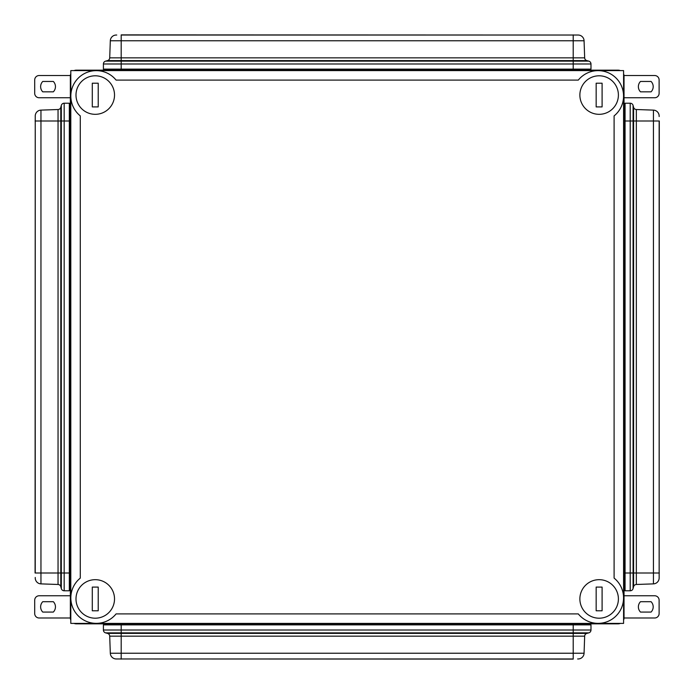 <?xml version="1.0" encoding="UTF-8"?>
<svg xmlns="http://www.w3.org/2000/svg" width="694" height="694" viewBox="0 0 694 694"><rect width="100%" height="100%" fill="white"/><g stroke="black" fill="none" stroke-linecap="round" stroke-linejoin="round"><path stroke-width="1.04" d="M70.805 73.842A5.925 5.925 0 0 0 70.354 76.088L70.354 617.912A5.925 5.925 0 0 0 70.805 620.158M74.032 623.394A5.925 5.925 0 0 0 76.288 623.837L618.102 623.837A5.925 5.925 0 0 0 620.349 623.394M623.585 620.158A5.925 5.925 0 0 0 624.027 617.912L624.027 76.088A5.925 5.925 0 0 0 623.585 73.842M620.349 70.606A5.925 5.925 0 0 0 618.102 70.163L76.288 70.163A5.925 5.925 0 0 0 74.032 70.606M98.218 587.081L98.218 610.798L92.293 610.798L92.293 587.081L98.218 587.081M114.519 598.939A19.267 19.267 0 0 0 85.622 582.257A19.267 19.267 0 0 0 85.622 615.621A19.267 19.267 0 0 0 114.519 598.939M114.519 95.061A19.267 19.267 0 0 0 85.622 78.379A19.267 19.267 0 0 0 85.622 111.743A19.267 19.267 0 0 0 114.519 95.061M92.293 106.919L92.293 83.202L98.218 83.202L98.218 106.919L92.293 106.919M618.397 598.939A19.267 19.267 0 0 0 589.501 582.257A19.267 19.267 0 0 0 589.501 615.621A19.267 19.267 0 0 0 618.397 598.939M596.163 610.798L596.163 587.081L602.097 587.081L602.097 610.798L596.163 610.798M618.397 95.061A19.267 19.267 0 0 0 589.501 78.379A19.267 19.267 0 0 0 589.501 111.743A19.267 19.267 0 0 0 618.397 95.061M596.163 106.919L596.163 83.202L602.097 83.202L602.097 106.919L596.163 106.919M116.089 80.096A25.461 25.461 0 0 0 78.292 78.092A25.461 25.461 0 0 0 80.287 115.898L80.287 578.102A25.461 25.461 0 0 0 78.292 615.908A25.461 25.461 0 0 0 116.089 613.904L578.293 613.904A25.461 25.461 0 0 0 616.099 615.908A25.461 25.461 0 0 0 614.103 578.102L614.103 115.898A25.461 25.461 0 0 0 616.099 78.092A25.461 25.461 0 0 0 578.293 80.096L116.089 80.096M70.805 623.394L623.585 623.394L623.585 70.606L70.805 70.606L70.805 623.394M42.75 612.065A7.408 7.408 0 0 1 42.75 601.698L53.334 601.698A7.408 7.408 0 0 1 53.334 612.065L42.75 612.065M70.354 617.998L39.15 617.998A4.45 4.45 0 0 1 34.7 613.548L34.7 600.215A4.45 4.45 0 0 1 39.15 595.764L70.354 595.764M651.076 601.698A7.408 7.408 0 0 1 651.076 612.065L640.493 612.065A7.408 7.408 0 0 1 640.493 601.698L651.076 601.698M624.027 595.764L654.676 595.764A4.45 4.45 0 0 1 659.118 600.215L659.118 613.548A4.45 4.45 0 0 1 654.676 617.998L624.027 617.998M42.75 91.834A7.408 7.408 0 0 1 42.75 81.458L53.334 81.458A7.408 7.408 0 0 1 53.334 91.834L42.75 91.834M70.354 97.759L39.15 97.759A4.45 4.45 0 0 1 34.7 93.317L34.7 79.975A4.45 4.45 0 0 1 39.15 75.525L70.38 75.525M651.076 81.458A7.408 7.408 0 0 1 651.076 91.834L640.493 91.834A7.408 7.408 0 0 1 640.493 81.458L651.076 81.458M624.001 75.525L654.676 75.525A4.45 4.45 0 0 1 659.118 79.975L659.118 93.317A4.45 4.45 0 0 1 654.676 97.759L624.027 97.759M106.373 623.837L106.373 624.878M588.018 624.878L588.018 623.837M121.19 623.837L121.19 630.013L590.984 630.013A2.967 2.967 0 0 1 588.781 632.876A2.967 2.967 0 0 0 590.984 630.013A2.967 2.967 0 0 1 588.781 632.876A2.967 2.967 0 0 0 590.984 630.013L590.984 624.878L103.406 624.878L103.406 630.013A2.967 2.967 0 0 0 105.601 632.876L107.518 633.388A2.967 2.967 0 0 1 109.713 636.155L110.311 653.236L109.713 636.155A2.967 2.967 0 0 0 107.518 633.388L121.19 633.388L121.19 653.236L573.201 653.236L573.201 636.155L109.713 636.155M116.236 658.962A5.925 5.925 0 0 1 110.311 653.236A5.925 5.925 0 0 0 116.236 658.962L573.201 658.962L573.201 653.236L584.07 653.236L584.669 636.155L584.07 653.236A5.925 5.925 0 0 1 578.145 658.962L577.642 658.962M573.201 623.837L573.201 633.388L121.19 633.388L121.19 632.876L588.781 632.876L586.864 633.388A2.967 2.967 0 0 0 584.669 636.155A2.967 2.967 0 0 1 586.864 633.388A2.967 2.967 0 0 0 584.669 636.155A2.967 2.967 0 0 1 586.864 633.388L573.201 633.388L573.201 636.155L584.669 636.155M116.739 658.962L573.201 659.109M588.018 70.163L588.018 69.122M106.373 69.122L106.373 70.163M573.201 70.163L573.201 63.987L103.406 63.987A2.967 2.967 0 0 1 105.601 61.124L573.201 61.124L573.201 60.612L107.518 60.612A2.967 2.967 0 0 0 109.713 57.845A2.967 2.967 0 0 1 107.518 60.612A2.967 2.967 0 0 0 109.713 57.845L110.311 40.764L109.713 57.845A2.967 2.967 0 0 1 107.518 60.612L105.601 61.124A2.967 2.967 0 0 0 103.406 63.987L103.406 69.122L590.984 69.122L590.984 63.987A2.967 2.967 0 0 0 588.781 61.124L586.864 60.612A2.967 2.967 0 0 1 584.669 57.845L584.07 40.764L584.669 57.845A2.967 2.967 0 0 0 586.864 60.612A2.967 2.967 0 0 1 584.669 57.845A2.967 2.967 0 0 0 586.864 60.612L573.201 60.612L573.201 40.764L121.19 40.764L121.19 57.845L584.669 57.845M578.145 35.038A5.925 5.925 0 0 1 584.07 40.764A5.925 5.925 0 0 0 578.145 35.038L121.19 35.038L121.19 40.764L110.311 40.764A5.925 5.925 0 0 1 116.236 35.038L116.739 35.038M577.642 35.038L121.19 34.891M70.354 106.173L69.322 106.173M69.322 587.827L70.354 587.827M70.354 120.999L64.178 120.999L64.178 590.785A2.967 2.967 0 0 1 61.315 588.59L61.315 120.999L60.803 120.999L60.803 586.673A2.967 2.967 0 0 0 58.044 584.478L40.955 583.88L58.044 584.478A2.967 2.967 0 0 1 60.803 586.673L61.315 588.59A2.967 2.967 0 0 0 64.178 590.785L69.322 590.785L69.322 103.215L64.178 103.215A2.967 2.967 0 0 0 61.315 105.41L60.803 107.327A2.967 2.967 0 0 1 58.044 109.522L40.955 110.12L58.044 109.522A2.967 2.967 0 0 0 60.803 107.327L60.803 120.999L40.955 120.999L40.955 573.001L58.044 573.001L58.044 109.522M35.238 116.045A5.925 5.925 0 0 1 40.955 110.12A5.925 5.925 0 0 0 35.238 116.045L35.238 573.001L40.955 573.001L40.955 583.88A5.925 5.925 0 0 1 35.238 577.955L35.238 577.451M35.238 116.549L35.082 573.001M624.027 587.827L625.068 587.827M625.068 106.173L624.027 106.173M624.027 573.001L630.213 573.001L630.213 103.215A2.967 2.967 0 0 1 633.075 105.41L633.075 573.001L633.587 573.001L633.587 107.327A2.967 2.967 0 0 0 636.346 109.522A2.967 2.967 0 0 1 633.587 107.327A2.967 2.967 0 0 0 636.346 109.522L653.427 110.12L636.346 109.522A2.967 2.967 0 0 1 633.587 107.327L633.075 105.41A2.967 2.967 0 0 0 630.213 103.215L625.068 103.215L625.068 590.785L630.213 590.785A2.967 2.967 0 0 0 633.075 588.59L633.587 586.673A2.967 2.967 0 0 1 636.346 584.478L653.427 583.88L636.346 584.478A2.967 2.967 0 0 0 633.587 586.673A2.967 2.967 0 0 1 636.346 584.478A2.967 2.967 0 0 0 633.587 586.673L633.587 573.001L653.427 573.001L653.427 120.999L636.346 120.999L636.346 584.478M659.153 577.955A5.925 5.925 0 0 1 653.427 583.88A5.925 5.925 0 0 0 659.153 577.955L659.153 120.999L653.427 120.999L653.427 110.12A5.925 5.925 0 0 1 659.153 116.045L659.153 116.549M659.153 577.451L659.3 120.999M121.19 659.109L121.19 653.236L110.311 653.236M121.19 632.876L121.19 630.013L103.406 630.013A2.967 2.967 0 0 0 105.601 632.876L121.19 632.876M578.145 658.962A5.925 5.925 0 0 0 584.07 653.236M109.713 57.845L121.19 57.845L121.19 70.163M573.201 34.891L573.201 40.764L584.07 40.764M573.201 61.124L573.201 63.987L590.984 63.987A2.967 2.967 0 0 0 588.781 61.124L573.201 61.124M116.236 35.038A5.925 5.925 0 0 0 110.311 40.764M58.044 584.478L58.044 573.001L70.354 573.001M35.082 120.999L40.955 120.999L40.955 110.12M61.315 120.999L64.178 120.999L64.178 103.215A2.967 2.967 0 0 0 61.315 105.41L61.315 120.999M35.238 577.955A5.925 5.925 0 0 0 40.955 583.88M636.346 109.522L636.346 120.999L624.027 120.999M659.3 573.001L653.427 573.001L653.427 583.88M633.075 573.001L630.213 573.001L630.213 590.785A2.967 2.967 0 0 0 633.075 588.59L633.075 573.001M659.153 116.045A5.925 5.925 0 0 0 653.427 110.12"/></g></svg>
